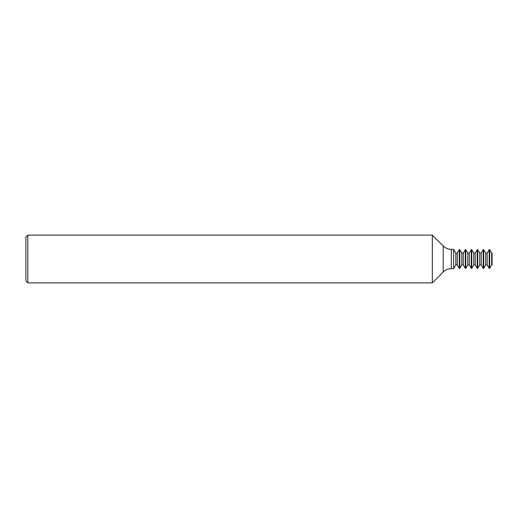 <?xml version="1.0" encoding="UTF-8"?>
<svg xmlns="http://www.w3.org/2000/svg" width="518" height="518" viewBox="0 0 518 518"><rect width="100%" height="100%" fill="white"/><g stroke="black" fill="none" stroke-linecap="round" stroke-linejoin="round"><path stroke-width="0.78" d="M453.658 249.339L453.658 268.661L451.314 268.661L451.314 249.339L453.658 249.339L455.814 253.134L457.303 253.134L459.298 249.631L459.796 249.631L459.796 268.369L459.298 268.369L459.298 249.631M443.201 272.021L443.201 245.979L432.342 235.12L432.342 282.88L443.201 272.021A11.474 11.474 0 0 1 451.314 268.661M443.201 245.979A11.474 11.474 0 0 0 451.314 249.339M432.342 235.12L27.81 235.12L27.81 282.88L432.342 282.88M27.81 282.88L25.9 280.97L25.9 237.03L27.81 235.12M459.298 268.369L457.303 264.866L457.303 253.134M457.303 264.866L455.814 264.866L455.814 253.134M455.814 264.866L453.658 268.661M465.773 268.369L465.773 249.631L465.274 249.631L465.274 268.369L465.773 268.369L467.767 264.866L467.767 253.134L465.773 249.631M465.274 268.369L463.28 264.866L463.28 253.134L465.274 249.631M463.28 253.134L461.791 253.134L459.796 249.631M463.28 264.866L461.791 264.866L461.791 253.134M471.749 268.369L471.749 249.631L471.25 249.631L471.25 268.369L471.749 268.369L473.743 264.866L473.743 253.134L471.749 249.631M471.25 268.369L469.256 264.866L469.256 253.134L471.25 249.631M469.256 253.134L467.767 253.134M469.256 264.866L467.767 264.866M477.725 268.369L477.725 249.631L477.227 249.631L477.227 268.369L477.725 268.369L479.72 264.866L479.72 253.134L477.725 249.631M477.227 268.369L475.239 264.866L475.239 253.134L477.227 249.631M475.239 253.134L473.743 253.134M475.239 264.866L473.743 264.866M483.702 268.369L483.702 249.631L483.21 249.631L483.21 268.369L483.702 268.369L485.696 264.866L485.696 253.134L483.702 249.631M483.21 268.369L481.216 264.866L481.216 253.134L483.21 249.631M481.216 253.134L479.72 253.134M481.216 264.866L479.72 264.866M489.678 268.369L489.678 249.631L489.186 249.631L489.186 268.369L489.678 268.369L491.673 264.866L491.673 253.134L489.678 249.631M489.186 268.369L487.192 264.866L487.192 253.134L489.186 249.631M487.192 253.134L485.696 253.134M487.192 264.866L485.696 264.866M491.673 253.134L492.1 253.134L492.1 264.866L491.673 264.866M461.791 264.866L459.796 268.369"/></g></svg>
